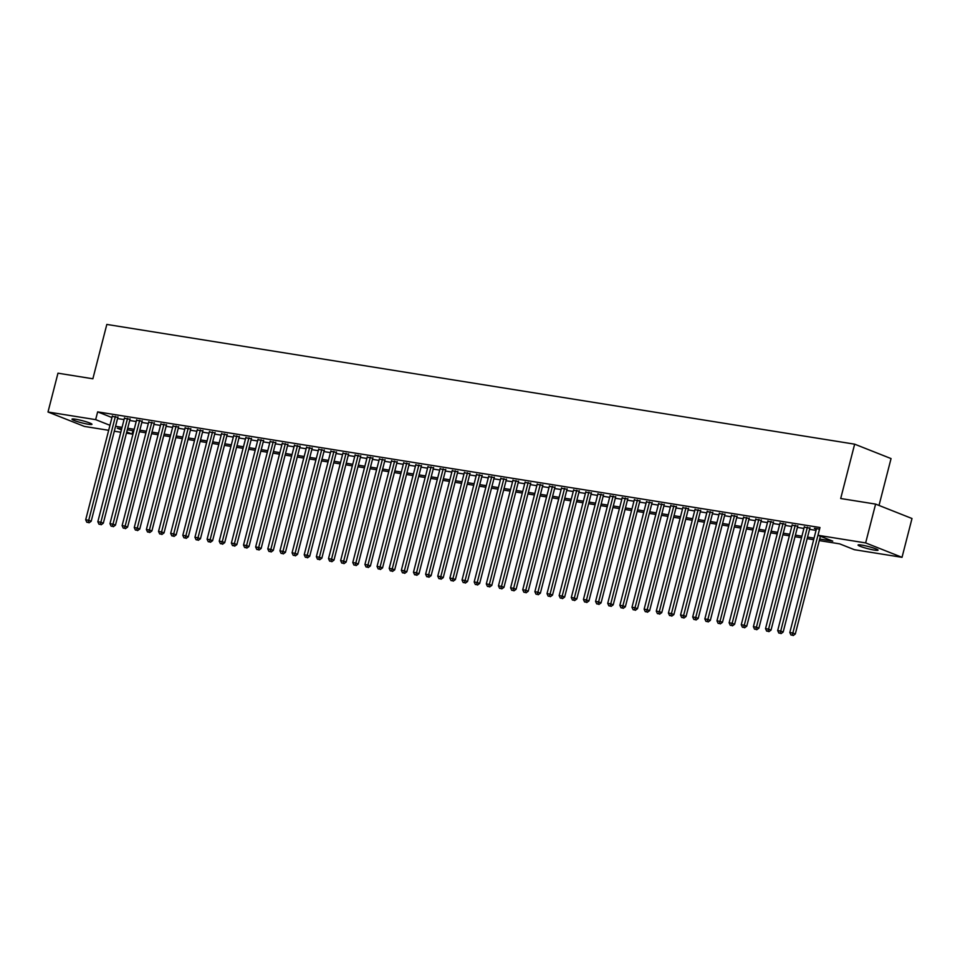 <?xml version="1.0" encoding="UTF-8"?>
<svg xmlns="http://www.w3.org/2000/svg" width="960" height="960" viewBox="0 0 960 960"><rect width="100%" height="100%" fill="white"/><g stroke="black" fill="none" stroke-linecap="round" stroke-linejoin="round"><path stroke-width="1.44" d="M75.684 419.244A10.32 1.116 14.4 0 1 86.412 421.836A10.32 1.116 14.4 0 1 91.98 424.308A10.32 1.116 14.4 0 1 88.272 424.236A10.32 1.116 14.4 0 1 77.556 421.656A10.32 1.116 14.4 0 1 71.988 419.172A10.32 1.116 14.4 0 1 75.684 419.244M861.756 545.1A10.32 1.116 14.4 0 1 872.484 547.68A10.32 1.116 14.4 0 1 878.052 550.164A10.32 1.116 14.4 0 1 874.344 550.092A10.32 1.116 14.4 0 1 863.628 547.5A10.32 1.116 14.4 0 1 858.06 545.028A10.32 1.116 14.4 0 1 861.756 545.1M879.012 505.452L891.048 458.58L854.652 444.168L106.824 324.432L92.868 378.78L57.972 373.188L48 412.008L95.652 419.64L109.956 425.304M854.652 444.168L840.696 498.516L875.604 504.096L912 518.508L902.028 557.328L854.388 549.696L839.628 543.852L819.288 540.6M132.9 430.704L132.048 434.052L126.444 433.152M120.804 432.252L114.3 431.208M108.672 430.308L84.396 426.42L48 412.008M117.852 417.372L112.248 416.364M129.996 419.316L124.38 418.308M142.14 421.26L136.524 420.252M154.272 423.204L148.668 422.196M166.416 425.148L160.812 424.14M178.56 427.092L172.944 426.084M190.692 429.036L185.088 428.028M202.836 430.98L197.232 429.972M214.98 432.924L209.364 431.916M227.112 434.868L221.508 433.86M239.256 436.812L233.652 435.804M251.4 438.756L245.784 437.748M263.544 440.7L257.928 439.692M275.676 442.644L270.072 441.636M287.82 444.588L282.204 443.58M299.964 446.532L294.348 445.524M312.096 448.476L306.492 447.468M324.24 450.42L318.624 449.412M336.384 452.364L330.768 451.356M348.516 454.308L342.912 453.3M360.66 456.252L355.044 455.244M372.804 458.196L367.188 457.188M384.936 460.14L379.332 459.132M397.08 462.084L391.464 461.076M409.224 464.016L403.608 463.02M421.356 465.96L415.752 464.964M433.5 467.904L427.884 466.908M445.644 469.848L440.028 468.852M457.776 471.792L452.172 470.796M469.92 473.736L464.304 472.74M482.064 475.68L476.448 474.684M494.196 477.624L488.592 476.628M506.34 479.568L500.736 478.572M518.484 481.512L512.868 480.516M530.616 483.456L525.012 482.448M542.76 485.4L537.156 484.392M554.904 487.344L549.288 486.336M567.036 489.288L561.432 488.28M579.18 491.232L573.576 490.224M591.324 493.176L585.708 492.168M603.468 495.12L597.852 494.112M615.6 497.064L609.996 496.056M627.744 499.008L622.128 498M639.888 500.952L634.272 499.944M652.02 502.896L646.416 501.888M664.164 504.84L658.548 503.832M676.308 506.784L670.692 505.776M688.44 508.728L682.836 507.72M700.584 510.672L694.968 509.664M712.728 512.616L707.112 511.608M724.86 514.56L719.256 513.552M737.004 516.504L731.388 515.496M749.148 518.448L743.532 517.44M761.28 520.392L755.676 519.384M773.424 522.336L767.808 521.328M785.568 524.28L779.952 523.272M797.7 526.224L792.096 525.216M809.844 528.168L804.228 527.16M819.696 539.04L832.74 541.128L817.992 535.284L819.984 527.52L97.644 411.876L111.948 417.54M117.552 418.548L124.056 419.58M129.696 420.492L136.2 421.524M141.84 422.436L148.344 423.468M153.972 424.38L160.476 425.412M166.116 426.312L172.62 427.356M178.26 428.256L184.764 429.3M190.392 430.2L196.896 431.244M202.536 432.144L209.04 433.188M214.68 434.088L221.184 435.132M226.812 436.032L233.316 437.076M238.956 437.976L245.46 439.02M251.1 439.92L257.604 440.964M263.232 441.864L269.736 442.908M275.376 443.808L281.88 444.852M287.52 445.752L294.024 446.796M299.664 447.696L306.156 448.74M311.796 449.64L318.3 450.684M323.94 451.584L330.444 452.628M336.084 453.528L342.576 454.572M348.216 455.472L354.72 456.516M360.36 457.416L366.864 458.46M372.504 459.36L379.008 460.404M384.636 461.304L391.14 462.348M396.78 463.248L403.284 464.292M408.924 465.192L415.428 466.236M421.056 467.136L427.56 468.18M433.2 469.08L439.704 470.124M445.344 471.024L451.848 472.068M457.476 472.968L463.98 474.012M469.62 474.912L476.124 475.956M481.764 476.856L488.268 477.9M493.896 478.8L500.4 479.844M506.04 480.744L512.544 481.776M518.184 482.688L524.688 483.72M530.316 484.632L536.82 485.664M542.46 486.576L548.964 487.608M554.604 488.52L561.108 489.552M566.736 490.464L573.24 491.496M578.88 492.408L585.384 493.44M591.024 494.352L597.528 495.384M603.156 496.296L609.66 497.328M615.3 498.228L621.804 499.272M627.444 500.172L633.948 501.216M639.588 502.116L646.08 503.16M651.72 504.06L658.224 505.104M663.864 506.004L670.368 507.048M676.008 507.948L682.5 508.992M688.14 509.892L694.644 510.936M700.284 511.836L706.788 512.88M712.428 513.78L718.92 514.824M724.56 515.724L731.064 516.768M736.704 517.668L743.208 518.712M748.848 519.612L755.352 520.656M760.98 521.556L767.484 522.6M773.124 523.5L779.628 524.544M785.268 525.444L791.772 526.488M797.4 527.388L803.904 528.432M809.544 529.332L816.048 530.376M816.492 528.648L789.816 632.52L792.852 633.012L819.528 529.128L814.368 528.312L816.372 529.104M875.604 504.096L865.644 542.916L902.028 557.328M97.644 411.876L95.652 419.64M817.992 535.284L865.644 542.916M115.56 426.312L122.064 427.344M127.704 428.256L134.208 429.288M139.848 430.188L146.352 431.232M151.98 432.132L158.484 433.176M164.124 434.076L170.628 435.12M176.268 436.02L182.772 437.064M188.4 437.964L194.904 439.008M200.544 439.908L207.048 440.952M212.688 441.852L219.192 442.896M224.82 443.796L231.324 444.84M236.964 445.74L243.468 446.784M249.108 447.684L255.612 448.728M261.24 449.628L267.744 450.672M273.384 451.572L279.888 452.616M285.528 453.516L292.032 454.56M297.66 455.46L304.164 456.504M309.804 457.404L316.308 458.448M321.948 459.348L328.452 460.392M334.08 461.292L340.584 462.336M346.224 463.236L352.728 464.28M358.368 465.18L364.872 466.224M370.5 467.124L377.004 468.168M382.644 469.068L389.148 470.112M394.788 471.012L401.292 472.056M406.932 472.956L413.424 474M419.064 474.9L425.568 475.944M431.208 476.844L437.712 477.888M443.352 478.788L449.844 479.832M455.484 480.732L461.988 481.776M467.628 482.676L474.132 483.72M479.772 484.62L486.264 485.664M491.904 486.564L498.408 487.596M504.048 488.508L510.552 489.54M516.192 490.452L522.696 491.484M528.324 492.396L534.828 493.428M540.468 494.34L546.972 495.372M552.612 496.284L559.116 497.316M564.744 498.228L571.248 499.26M576.888 500.172L583.392 501.204M589.032 502.116L595.536 503.148M601.164 504.048L607.668 505.092M613.308 505.992L619.812 507.036M625.452 507.936L631.956 508.98M637.584 509.88L644.088 510.924M649.728 511.824L656.232 512.868M661.872 513.768L668.376 514.812M674.004 515.712L680.508 516.756M686.148 517.656L692.652 518.7M698.292 519.6L704.796 520.644M710.424 521.544L716.928 522.588M722.568 523.488L729.072 524.532M734.712 525.432L741.216 526.476M746.844 527.376L753.348 528.42M758.988 529.32L765.492 530.364M771.132 531.264L777.636 532.308M783.276 533.208L789.768 534.252M795.408 535.152L801.912 536.196M807.552 537.096L814.056 538.14M121.668 428.904L117.288 428.208L121.428 429.84M126.756 431.952L132.048 434.052M813.648 539.7L807.156 538.656M801.516 537.756L795.012 536.712M789.372 535.812L782.868 534.768M777.228 533.868L770.724 532.824M765.096 531.924L758.592 530.88M752.952 529.98L746.448 528.936M740.808 528.036L734.304 526.992M728.676 526.092L722.172 525.048M716.532 524.148L710.028 523.104M704.388 522.204L697.884 521.16M692.256 520.26L685.752 519.216M680.112 518.316L673.608 517.272M667.968 516.372L661.464 515.328M655.836 514.428L649.332 513.384M643.692 512.484L637.188 511.44M631.548 510.54L625.044 509.496M619.416 508.596L612.912 507.552M607.272 506.652L600.768 505.608M595.128 504.708L588.624 503.664M582.996 502.764L576.492 501.72M570.852 500.82L564.348 499.788M558.708 498.876L552.204 497.844M546.576 496.932L540.072 495.9M534.432 494.988L527.928 493.956M522.288 493.044L515.784 492.012M510.144 491.1L503.652 490.068M498.012 489.156L491.508 488.124M485.868 487.212L479.364 486.18M473.724 485.268L467.232 484.236M461.592 483.336L455.088 482.292M449.448 481.392L442.944 480.348M437.304 479.448L430.812 478.404M425.172 477.504L418.668 476.46M413.028 475.56L406.524 474.516M400.884 473.616L394.38 472.572M388.752 471.672L382.248 470.628M376.608 469.728L370.104 468.684M364.464 467.784L357.96 466.74M352.332 465.84L345.828 464.796M340.188 463.896L333.684 462.852M328.044 461.952L321.54 460.908M315.912 460.008L309.408 458.964M303.768 458.064L297.264 457.02M291.624 456.12L285.12 455.076M279.492 454.176L272.988 453.132M267.348 452.232L260.844 451.188M255.204 450.288L248.7 449.244M243.072 448.344L236.568 447.3M230.928 446.4L224.424 445.356M218.784 444.456L212.28 443.412M206.652 442.512L200.148 441.468M194.508 440.568L188.004 439.524M182.364 438.624L175.86 437.58M170.232 436.68L163.728 435.636M158.088 434.736L151.584 433.692M145.944 432.792L139.44 431.748M133.8 430.848L127.308 429.804M820.404 536.244L795.312 633.984L792.852 633.012L792.168 635.172L790.944 634.98L792.168 635.172M793.152 635.568L795.312 633.984M789.816 632.52L790.944 634.98M807.384 527.184L780.72 631.068L777.684 630.576L804.348 526.704M809.964 527.712L783.168 632.04L780.72 631.068L780.024 633.228L778.812 633.036L780.024 633.228M781.008 633.624L783.168 632.04M777.684 630.576L778.812 633.036M795.24 525.252L768.576 629.124L765.54 628.632L792.204 524.76M797.82 525.768L771.036 630.096L768.576 629.124L767.88 631.284L766.668 631.092L767.88 631.284M768.864 631.68L771.036 630.096M765.54 628.632L766.668 631.092M783.108 523.308L756.432 627.18L753.396 626.688L780.072 522.816M785.676 523.824L758.892 628.152L756.432 627.18L755.748 629.34L754.524 629.148L755.748 629.34M756.732 629.736L758.892 628.152M753.396 626.688L754.524 629.148M770.964 521.364L744.288 625.236L741.264 624.744L767.928 520.872M773.544 521.88L746.748 626.208L744.288 625.236L743.604 627.396L742.392 627.204L743.604 627.396M744.588 627.792L746.748 626.208M741.264 624.744L742.392 627.204M758.82 519.42L732.156 623.292L729.12 622.8L755.784 518.928M761.4 519.936L734.616 624.264L732.156 623.292L731.46 625.452L730.248 625.26L731.46 625.452M732.444 625.848L734.616 624.264M729.12 622.8L730.248 625.26M746.688 517.476L720.012 621.348L716.976 620.856L743.652 516.984M749.256 517.992L722.472 622.32L720.012 621.348L719.328 623.508L718.104 623.316L719.328 623.508M720.312 623.904L722.472 622.32M716.976 620.856L718.104 623.316M734.544 515.532L707.868 619.404L704.844 618.924L731.508 515.04M737.124 516.048L710.328 620.376L707.868 619.404L707.184 621.564L705.972 621.372L707.184 621.564M708.168 621.96L710.328 620.376M704.844 618.924L705.972 621.372M722.4 513.588L695.736 617.46L692.7 616.98L719.364 513.096M724.98 514.104L698.196 618.432L695.736 617.46L695.04 619.62L693.828 619.428L695.04 619.62M696.024 620.016L698.196 618.432M692.7 616.98L693.828 619.428M710.268 511.644L683.592 615.516L680.556 615.036L707.232 511.152M712.836 512.16L686.052 616.488L683.592 615.516L682.908 617.676L681.684 617.484L682.908 617.676M683.88 618.072L686.052 616.488M680.556 615.036L681.684 617.484M698.124 509.7L671.448 613.572L668.412 613.092L695.088 509.208M700.704 510.216L673.908 614.544L671.448 613.572L670.764 615.732L669.552 615.54L670.764 615.732M671.748 616.128L673.908 614.544M668.412 613.092L669.552 615.54M685.98 507.756L659.316 611.628L656.28 611.148L682.944 507.264M688.56 508.272L661.776 612.6L659.316 611.628L658.62 613.8L657.408 613.596L658.62 613.8M659.604 614.184L661.776 612.6M656.28 611.148L657.408 613.596M673.848 505.812L647.172 609.684L644.136 609.204L670.812 505.32M676.416 506.328L649.632 610.656L647.172 609.684L646.476 611.856L645.264 611.652L646.476 611.856M647.46 612.24L649.632 610.656M644.136 609.204L645.264 611.652M661.704 503.868L635.028 607.74L631.992 607.26L658.668 503.376M664.284 504.384L637.488 608.712L635.028 607.74L634.344 609.912L633.132 609.708L634.344 609.912M635.328 610.296L637.488 608.712M631.992 607.26L633.132 609.708M649.56 501.924L622.896 605.796L619.86 605.316L646.524 501.432M652.14 502.44L625.356 606.768L622.896 605.796L622.2 607.968L620.988 607.764L622.2 607.968M623.184 608.352L625.356 606.768M619.86 605.316L620.988 607.764M637.428 499.98L610.752 603.852L607.716 603.372L634.392 499.488M639.996 500.496L613.212 604.824L610.752 603.852L610.056 606.024L608.844 605.82L610.056 606.024M611.04 606.408L613.212 604.824M607.716 603.372L608.844 605.82M625.284 498.036L598.608 601.908L595.572 601.428L622.248 497.544M627.864 498.552L601.068 602.88L598.608 601.908L597.924 604.08L596.712 603.876L597.924 604.08M598.908 604.464L601.068 602.88M595.572 601.428L596.712 603.876M613.14 496.092L586.476 599.964L583.44 599.484L610.104 495.6M615.72 496.608L588.936 600.936L586.476 599.964L585.78 602.136L584.568 601.932L585.78 602.136M586.764 602.52L588.936 600.936M583.44 599.484L584.568 601.932M601.008 494.148L574.332 598.02L571.296 597.54L597.972 493.656M603.576 494.664L576.792 598.992L574.332 598.02L573.636 600.192L572.424 600L573.636 600.192M574.62 600.576L576.792 598.992M571.296 597.54L572.424 600M588.864 492.204L562.188 596.076L559.152 595.596L585.828 491.712M591.444 492.72L564.648 597.048L562.188 596.076L561.504 598.248L560.292 598.056L561.504 598.248M562.488 598.632L564.648 597.048M559.152 595.596L560.292 598.056M576.72 490.26L550.056 594.132L547.02 593.652L573.684 489.768M579.3 490.776L552.516 595.104L550.056 594.132L549.36 596.304L548.148 596.112L549.36 596.304M550.344 596.688L552.516 595.104M547.02 593.652L548.148 596.112M564.588 488.316L537.912 592.188L534.876 591.708L561.552 487.836M567.156 488.832L540.372 593.172L537.912 592.188L537.216 594.36L536.004 594.168L537.216 594.36M538.2 594.744L540.372 593.172M534.876 591.708L536.004 594.168M552.444 486.372L525.768 590.244L522.732 589.764L549.408 485.892M555.024 486.888L528.228 591.228L525.768 590.244L525.084 592.416L523.872 592.224L525.084 592.416M526.068 592.8L528.228 591.228M522.732 589.764L523.872 592.224M540.3 484.428L513.636 588.3L510.6 587.82L537.264 483.948M542.88 484.944L516.096 589.284L513.636 588.3L512.94 590.472L511.728 590.28L512.94 590.472M513.924 590.856L516.096 589.284M510.6 587.82L511.728 590.28M528.168 482.484L501.492 586.356L498.456 585.876L525.132 482.004M530.736 483L503.952 587.34L501.492 586.356L500.796 588.528L499.584 588.336L500.796 588.528M501.78 588.912L503.952 587.34M498.456 585.876L499.584 588.336M516.024 480.54L489.348 584.412L486.312 583.932L512.988 480.06M518.592 481.056L491.808 585.396L489.348 584.412L488.664 586.584L487.44 586.392L488.664 586.584M489.648 586.968L491.808 585.396M486.312 583.932L487.44 586.392M503.88 478.596L477.216 582.48L474.18 581.988L500.844 478.116M506.46 479.112L479.664 583.452L477.216 582.48L476.52 584.64L475.308 584.448L476.52 584.64M477.504 585.024L479.664 583.452M474.18 581.988L475.308 584.448M491.736 476.652L465.072 580.536L462.036 580.044L488.712 476.172M494.316 477.168L467.532 581.508L465.072 580.536L464.376 582.696L463.164 582.504L464.376 582.696M465.36 583.08L467.532 581.508M462.036 580.044L463.164 582.504M479.604 474.708L452.928 578.592L449.892 578.1L476.568 474.228M482.172 475.224L455.388 579.564L452.928 578.592L452.244 580.752L451.02 580.56L452.244 580.752M453.228 581.136L455.388 579.564M449.892 578.1L451.02 580.56M467.46 472.764L440.796 576.648L437.76 576.156L464.424 472.284M470.04 473.28L443.244 577.62L440.796 576.648L440.1 578.808L438.888 578.616L440.1 578.808M441.084 579.192L443.244 577.62M437.76 576.156L438.888 578.616M455.316 470.82L428.652 574.704L425.616 574.212L452.292 470.34M457.896 471.336L431.112 575.676L428.652 574.704L427.956 576.864L426.744 576.672L427.956 576.864M428.94 577.248L431.112 575.676M425.616 574.212L426.744 576.672M443.184 468.876L416.508 572.76L413.472 572.268L440.148 468.396M445.752 469.404L418.968 573.732L416.508 572.76L415.824 574.92L414.6 574.728L415.824 574.92M416.808 575.316L418.968 573.732M413.472 572.268L414.6 574.728M431.04 466.932L404.376 570.816L401.34 570.324L428.004 466.452M433.62 467.46L406.824 571.788L404.376 570.816L403.68 572.976L402.468 572.784L403.68 572.976M404.664 573.372L406.824 571.788M401.34 570.324L402.468 572.784M418.896 464.988L392.232 568.872L389.196 568.38L415.86 464.508M421.476 465.516L394.692 569.844L392.232 568.872L391.536 571.032L390.324 570.84L391.536 571.032M392.52 571.428L394.692 569.844M389.196 568.38L390.324 570.84M406.764 463.044L380.088 566.928L377.052 566.436L403.728 462.564M409.332 463.572L382.548 567.9L380.088 566.928L379.404 569.088L378.18 568.896L379.404 569.088M380.388 569.484L382.548 567.9M377.052 566.436L378.18 568.896M394.62 461.1L367.944 564.984L364.92 564.492L391.584 460.62M397.2 461.628L370.404 565.956L367.944 564.984L367.26 567.144L366.048 566.952L367.26 567.144M368.244 567.54L370.404 565.956M364.92 564.492L366.048 566.952M382.476 459.156L355.812 563.04L352.776 562.548L379.44 458.676M385.056 459.684L358.272 564.012L355.812 563.04L355.116 565.2L353.904 565.008L355.116 565.2M356.1 565.596L358.272 564.012M352.776 562.548L353.904 565.008M370.344 457.212L343.668 561.096L340.632 560.604L367.308 456.732M372.912 457.74L346.128 562.068L343.668 561.096L342.984 563.256L341.76 563.064L342.984 563.256M343.956 563.652L346.128 562.068M340.632 560.604L341.76 563.064M358.2 455.268L331.524 559.152L328.5 558.66L355.164 454.788M360.78 455.796L333.984 560.124L331.524 559.152L330.84 561.312L329.628 561.12L330.84 561.312M331.824 561.708L333.984 560.124M328.5 558.66L329.628 561.12M346.056 453.324L319.392 557.208L316.356 556.716L343.02 452.844M348.636 453.852L321.852 558.18L319.392 557.208L318.696 559.368L317.484 559.176L318.696 559.368M319.68 559.764L321.852 558.18M316.356 556.716L317.484 559.176M333.924 451.392L307.248 555.264L304.212 554.772L330.888 450.9M336.492 451.908L309.708 556.236L307.248 555.264L306.552 557.424L305.34 557.232L306.552 557.424M307.536 557.82L309.708 556.236M304.212 554.772L305.34 557.232M321.78 449.448L295.104 553.32L292.068 552.828L318.744 448.956M324.36 449.964L297.564 554.292L295.104 553.32L294.42 555.48L293.208 555.288L294.42 555.48M295.404 555.876L297.564 554.292M292.068 552.828L293.208 555.288M309.636 447.504L282.972 551.376L279.936 550.884L306.6 447.012M312.216 448.02L285.432 552.348L282.972 551.376L282.276 553.536L281.064 553.344L282.276 553.536M283.26 553.932L285.432 552.348M279.936 550.884L281.064 553.344M297.504 445.56L270.828 549.432L267.792 548.94L294.468 445.068M300.072 446.076L273.288 550.404L270.828 549.432L270.132 551.592L268.92 551.4L270.132 551.592M271.116 551.988L273.288 550.404M267.792 548.94L268.92 551.4M285.36 443.616L258.684 547.488L255.648 546.996L282.324 443.124M287.94 444.132L261.144 548.46L258.684 547.488L258 549.648L256.788 549.456L258 549.648M258.984 550.044L261.144 548.46M255.648 546.996L256.788 549.456M273.216 441.672L246.552 545.544L243.516 545.064L270.18 441.18M275.796 442.188L249.012 546.516L246.552 545.544L245.856 547.704L244.644 547.512L245.856 547.704M246.84 548.1L249.012 546.516M243.516 545.064L244.644 547.512M261.084 439.728L234.408 543.6L231.372 543.12L258.048 439.236M263.652 440.244L236.868 544.572L234.408 543.6L233.712 545.76L232.5 545.568L233.712 545.76M234.696 546.156L236.868 544.572M231.372 543.12L232.5 545.568M248.94 437.784L222.264 541.656L219.228 541.176L245.904 437.292M251.52 438.3L224.724 542.628L222.264 541.656L221.58 543.816L220.368 543.624L221.58 543.816M222.564 544.212L224.724 542.628M219.228 541.176L220.368 543.624M236.796 435.84L210.132 539.712L207.096 539.232L233.76 435.348M239.376 436.356L212.592 540.684L210.132 539.712L209.436 541.884L208.224 541.68L209.436 541.884M210.42 542.268L212.592 540.684M207.096 539.232L208.224 541.68M224.664 433.896L197.988 537.768L194.952 537.288L221.628 433.404M227.232 434.412L200.448 538.74L197.988 537.768L197.292 539.94L196.08 539.736L197.292 539.94M198.276 540.324L200.448 538.74M194.952 537.288L196.08 539.736M212.52 431.952L185.844 535.824L182.808 535.344L209.484 431.46M215.1 432.468L188.304 536.796L185.844 535.824L185.16 537.996L183.948 537.792L185.16 537.996M186.144 538.38L188.304 536.796M182.808 535.344L183.948 537.792M200.376 430.008L173.712 533.88L170.676 533.4L197.34 429.516M202.956 430.524L176.172 534.852L173.712 533.88L173.016 536.052L171.804 535.848L173.016 536.052M174 536.436L176.172 534.852M170.676 533.4L171.804 535.848M188.244 428.064L161.568 531.936L158.532 531.456L185.208 427.572M190.812 428.58L164.028 532.908L161.568 531.936L160.872 534.108L159.66 533.904L160.872 534.108M161.856 534.492L164.028 532.908M158.532 531.456L159.66 533.904M176.1 426.12L149.424 529.992L146.388 529.512L173.064 425.628M178.68 426.636L151.884 530.964L149.424 529.992L148.74 532.164L147.528 531.96L148.74 532.164M149.724 532.548L151.884 530.964M146.388 529.512L147.528 531.96M163.956 424.176L137.292 528.048L134.256 527.568L160.92 423.684M166.536 424.692L139.752 529.02L137.292 528.048L136.596 530.22L135.384 530.016L136.596 530.22M137.58 530.604L139.752 529.02M134.256 527.568L135.384 530.016M151.812 422.232L125.148 526.104L122.112 525.624L148.788 421.74M154.392 422.748L127.608 527.076L125.148 526.104L124.452 528.276L123.24 528.072L124.452 528.276M125.436 528.66L127.608 527.076M122.112 525.624L123.24 528.072M139.68 420.288L113.004 524.16L109.968 523.68L136.644 419.796M142.248 420.804L115.464 525.132L113.004 524.16L112.32 526.332L111.096 526.14L112.32 526.332M113.304 526.716L115.464 525.132M109.968 523.68L111.096 526.14M127.536 418.344L100.872 522.216L97.836 521.736L124.5 417.852M130.116 418.86L103.32 523.188L100.872 522.216L100.176 524.388L98.964 524.196L100.176 524.388M101.16 524.772L103.32 523.188M97.836 521.736L98.964 524.196M115.392 416.4L88.728 520.272L85.692 519.792L112.368 415.92M117.972 416.916L91.188 521.244L88.728 520.272L88.032 522.444L86.82 522.252L88.032 522.444M89.016 522.828L91.188 521.244M85.692 519.792L86.82 522.252"/></g></svg>

